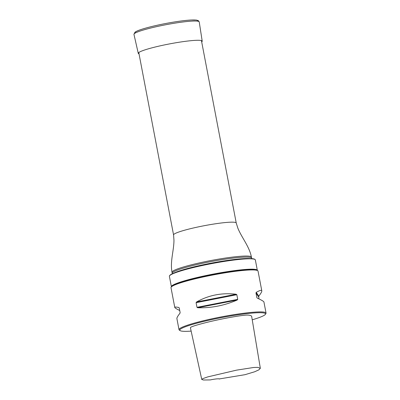 <?xml version="1.0" encoding="UTF-8"?>
<svg xmlns="http://www.w3.org/2000/svg" width="400" height="400" viewBox="0 0 400 400"><rect width="100%" height="100%" fill="white"/><g stroke="black" fill="none" stroke-linecap="round" stroke-linejoin="round"><path stroke-width="0.6" d="M257.33 270.33L255.35 259.945A43.75 4.575 169.2 0 0 255.14 259.605A43.75 4.575 169.2 0 0 225.51 261.23A43.75 4.575 169.2 0 0 180.11 271.15A43.75 4.575 169.2 0 0 169.47 275.95A43.75 4.575 169.2 0 0 169.4 276.34L171.38 286.725A43.75 4.575 -10.8 0 1 182.095 281.535A43.75 4.575 -10.8 0 1 229.13 271.37A43.75 4.575 -10.8 0 1 257.33 270.33A43.75 4.575 -10.8 0 1 257.335 270.41M169.47 275.95L169.63 275.64A43.535 4.55 -10.8 0 1 172.65 273.62A43.535 4.55 -10.8 0 1 180.215 270.86A43.535 4.55 -10.8 0 1 251.325 258.61A43.535 4.55 -10.8 0 1 254.875 259.375L255.14 259.605M258.96 298.905L258.75 296.155C260.92 293.425 261.935 291.645 261.8 290.81L258.04 271.09A44.3 4.63 169.2 0 0 257.705 270.66L256.935 270.14A43.64 4.56 169.2 0 0 213.54 274.265A43.64 4.56 169.2 0 0 171.68 286.405L171.15 287.17A44.3 4.63 169.2 0 0 171.005 287.695L174.765 307.415C174.89 307.945 176.55 308.98 179.74 310.52M180.115 330.625L179.345 330.11A44.3 4.63 -10.8 0 1 179.01 329.675A44.3 4.63 -10.8 0 1 221.66 316.825A44.3 4.63 -10.8 0 1 266.045 313.07A44.3 4.63 -10.8 0 1 265.895 313.595L265.37 314.36A43.64 4.56 169.2 0 0 221.8 317.545A43.64 4.56 169.2 0 0 180.115 330.625A43.64 4.56 169.2 0 0 191.145 331.115M257.705 270.66A44.3 4.63 169.2 0 0 213.655 274.845A44.3 4.63 169.2 0 0 171.15 287.17M179.285 308.14L178.85 307.48C176.055 306.945 174.695 306.92 174.765 307.415M179.24 307.92L180.13 312.58L179.95 313.265C177.78 315.995 176.765 317.78 176.9 318.61L179.01 329.675M237.72 299.365L236.83 294.705L236.08 294.235C221.825 292.59 208.665 295.16 196.595 301.955L196.095 302.67L196.985 307.33L197.695 307.74C211.15 308.175 224.31 305.6 237.18 300.02L237.72 299.365L196.985 307.33M257.17 298.04L257.34 298.14C261.575 300.095 263.775 301.385 263.935 302.01L266.045 313.07M261.8 290.81C261.575 289.855 259.72 290.37 256.235 292.355L255.975 292.92L256.865 297.58L257.34 298.14M219.31 379.08A7.755 0.81 -10.8 0 0 219.325 379.005A7.755 0.81 -10.8 0 0 210.235 379.925L203.475 380L201.76 379.46L202.77 378.64L207.75 376.895L236.52 370.15L253.68 367.48L257.72 367.375L260.335 368.29L258.93 369.825L254.69 371.755L244.985 374.69L219.28 378.94M260.335 368.29L251.615 316.12C250.2 315.095 247.72 314.825 244.17 315.32C242.12 315.345 226.01 317.755 207.935 322.11C191.525 326.215 190.485 327.22 190.415 327.79L201.76 379.46M252.23 319.805A43.64 4.56 169.2 0 0 254.835 319.02A43.64 4.56 169.2 0 0 265.37 314.36M139.025 53.875A32.545 3.4 -10.8 0 1 138.27 53.345A32.545 3.4 -10.8 0 1 169.595 43.895A32.545 3.4 -10.8 0 1 202.205 41.15A32.545 3.4 -10.8 0 1 201.695 41.92M252.08 258.89L251.625 258.15A40.425 4.225 -10.8 0 0 225.57 259.11A40.425 4.225 -10.8 0 0 182.1 268.505A40.425 4.225 -10.8 0 0 172.205 273.3L172.005 272.255C169.99 261.49 173.89 250.835 173.965 240.27L173.57 234.95A31.9 3.335 -10.8 0 1 181.38 231.165A31.9 3.335 -10.8 0 1 215.675 223.755A31.9 3.335 -10.8 0 1 236.235 222.995L201.44 40.595M251.325 258.61L249.625 258.525A41.74 4.365 169.2 0 0 181.45 270.27A41.74 4.365 169.2 0 0 174.195 272.91L172.65 273.62M172.005 272.255A40.425 4.225 -10.8 0 1 181.9 267.46A40.425 4.225 -10.8 0 1 225.37 258.065A40.425 4.225 -10.8 0 1 251.425 257.105C249.335 246.355 241.785 237.88 237.83 228.09L236.235 222.995M237.18 300.02L197.695 307.74M236.08 294.235L196.595 301.955M236.83 294.705L196.095 302.67M258.75 296.155L256.235 292.355M258.57 296.84L255.975 292.92M138.27 53.345L133.955 34.365A33.225 3.475 -10.8 0 1 165.94 24.715A33.225 3.475 -10.8 0 1 199.23 21.91L202.205 41.15M135.19 33.08A31.945 3.34 -10.8 0 1 165.705 23.505A31.945 3.34 -10.8 0 1 197.605 21.175M173.57 234.95L138.775 52.55M251.625 258.15L251.425 257.105M172.205 273.3L172.05 274.155M133.955 34.365L135.005 32.18L135.96 31.58C137.605 30.7 140.24 29.72 143.86 28.64C150.705 26.625 158.89 24.745 168.415 22.995C177.77 21.315 185.41 20.315 191.33 20L196.35 20.065L198.315 20.625L199.23 21.91"/></g></svg>
